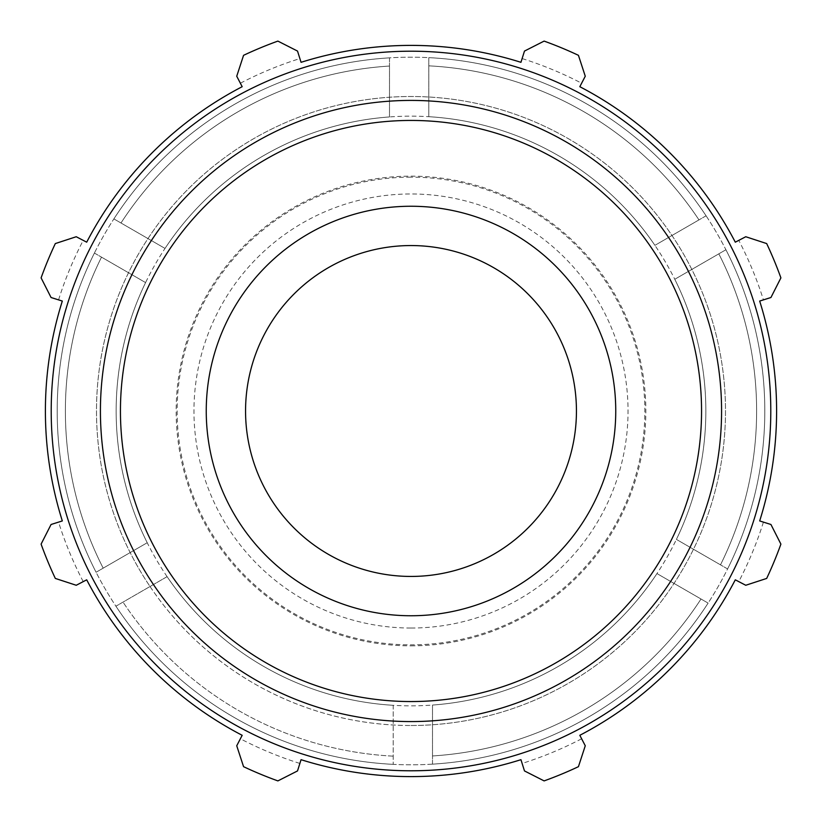<?xml version="1.0" encoding="UTF-8"?>
<svg xmlns="http://www.w3.org/2000/svg" width="822" height="822" viewBox="0 0 822 822"><rect width="100%" height="100%" fill="white"/><g stroke="black" fill="none" stroke-linecap="round" stroke-linejoin="round"><path stroke-width="0.62" stroke-dasharray="4.11 3.08" d="M411 615.75A204.75 204.75 0 0 0 588.316 308.62A204.75 204.75 0 0 0 233.684 308.62A204.75 204.75 0 0 0 411 615.75A204.75 204.75 0 0 1 233.684 308.62A204.75 204.75 0 0 1 588.316 308.62A204.75 204.75 0 0 1 411 615.75M167.092 576.654A294.841 294.841 0 0 0 676.414 539.407A294.841 294.841 0 0 0 389.494 116.94A294.841 294.841 0 0 0 167.092 576.654A294.841 294.841 0 0 0 393.193 705.307L393.193 764.357L393.193 705.307A294.841 294.841 0 0 1 167.092 576.654L115.912 606.204L167.092 576.654M115.912 606.204A353.809 353.809 0 0 0 393.193 764.357A353.809 353.809 0 0 1 115.912 606.204A353.809 353.809 0 0 0 727.593 568.947A353.809 353.809 0 0 0 389.494 57.848A353.809 353.809 0 0 0 115.912 606.204A353.809 353.809 0 0 0 727.593 568.947A353.809 353.809 0 0 0 389.494 57.848A353.809 353.809 0 0 0 115.912 606.204A353.809 353.809 0 0 0 393.193 764.357M94.407 253.053L101.507 257.152L94.407 253.053A353.809 353.809 0 0 0 96.082 572.266L103.182 568.156L96.082 572.266A353.809 353.809 0 0 1 94.407 253.053A353.809 353.809 0 0 0 96.082 572.266A353.809 353.809 0 0 1 94.407 253.053M389.494 57.848L389.494 66.048L389.494 57.848A353.809 353.809 0 0 0 113.878 218.899L120.988 222.998L113.878 218.899A353.809 353.809 0 0 1 389.494 57.848A353.809 353.809 0 0 0 113.878 218.899A353.809 353.809 0 0 1 389.494 57.848M706.088 215.796L698.977 219.895L706.088 215.796A353.809 353.809 0 0 0 428.807 57.643L428.807 65.842L428.807 57.643A353.809 353.809 0 0 1 706.088 215.796A353.809 353.809 0 0 0 428.807 57.643A353.809 353.809 0 0 1 706.088 215.796M727.593 568.947L720.493 564.848L727.593 568.947A353.809 353.809 0 0 0 725.918 249.734L718.818 253.844L725.918 249.734A353.809 353.809 0 0 1 727.593 568.947A353.809 353.809 0 0 0 725.918 249.734A353.809 353.809 0 0 1 727.593 568.947M432.506 764.152L432.506 755.952L432.506 764.152A353.809 353.809 0 0 0 708.122 603.101L701.012 599.002L708.122 603.101A353.809 353.809 0 0 1 432.506 764.152A353.809 353.809 0 0 0 708.122 603.101A353.809 353.809 0 0 1 432.506 764.152M101.507 257.152L145.586 282.593A294.841 294.841 0 0 0 147.22 542.736L103.182 568.156L147.22 542.736A294.841 294.841 0 0 1 145.586 282.593L101.507 257.152A345.62 345.62 0 0 0 103.182 568.156A345.62 345.62 0 0 1 101.507 257.152M389.494 66.048L389.494 116.94A294.841 294.841 0 0 0 165.027 248.429L120.988 222.998L165.027 248.429A294.841 294.841 0 0 1 389.494 116.94L389.494 66.048A345.62 345.62 0 0 0 120.988 222.998A345.62 345.62 0 0 1 389.494 66.048M698.977 219.895L654.908 245.346A294.841 294.841 0 0 0 428.807 116.693L428.807 65.842L428.807 116.693A294.841 294.841 0 0 1 654.908 245.346L698.977 219.895A345.62 345.62 0 0 0 428.807 65.842A345.62 345.62 0 0 1 698.977 219.895M720.493 564.848L676.414 539.407A294.841 294.841 0 0 0 674.78 279.264L718.818 253.844L674.78 279.264A294.841 294.841 0 0 1 676.414 539.407L720.493 564.848A345.62 345.62 0 0 0 718.818 253.844A345.62 345.62 0 0 1 720.493 564.848M432.506 755.952L432.506 705.06A294.841 294.841 0 0 0 656.973 573.571L701.012 599.002L656.973 573.571A294.841 294.841 0 0 1 432.506 705.06L432.506 755.952A345.62 345.62 0 0 0 701.012 599.002A345.62 345.62 0 0 1 432.506 755.952M150.025 586.507A314.497 314.497 0 0 0 719.394 349.34A314.497 314.497 0 0 0 290.063 120.68A314.497 314.497 0 0 0 150.025 586.507M745.76 236.736L766.679 243.569A393.122 393.122 0 0 1 780.9 277.887L770.933 297.513L763.433 299.876A369.53 369.53 0 0 0 738.783 240.363L745.76 236.736M763.433 299.876L759.682 301.058A365.605 365.605 0 0 1 759.682 520.942L770.933 524.487L780.9 544.113A393.122 393.122 0 0 1 766.679 578.431L745.76 585.264L738.783 581.637A369.53 369.53 0 0 0 763.433 522.124M738.783 581.637L735.3 579.818A365.605 365.605 0 0 1 579.818 735.3L585.264 745.76L578.431 766.679A393.122 393.122 0 0 1 544.113 780.9L524.487 770.933L522.124 763.433A369.53 369.53 0 0 0 581.637 738.783M522.124 763.433L520.942 759.682A365.605 365.605 0 0 1 301.058 759.682L297.513 770.933L277.887 780.9A393.122 393.122 0 0 1 243.569 766.679L236.736 745.76L240.363 738.783A369.53 369.53 0 0 0 299.876 763.433M240.363 738.783L242.182 735.3A365.605 365.605 0 0 1 86.7 579.818L76.241 585.264L55.321 578.431A393.122 393.122 0 0 1 41.1 544.113L51.067 524.487L58.568 522.124A369.53 369.53 0 0 0 83.217 581.637M58.568 522.124L62.318 520.942A365.605 365.605 0 0 1 62.318 301.058L51.067 297.513L41.1 277.887A393.122 393.122 0 0 1 55.321 243.569L76.241 236.736L83.217 240.363A369.53 369.53 0 0 0 58.568 299.876M83.217 240.363L86.7 242.182A365.605 365.605 0 0 1 242.182 86.7L236.736 76.241L243.569 55.321A393.122 393.122 0 0 1 277.887 41.1L297.513 51.067L299.876 58.568A369.53 369.53 0 0 0 240.363 83.217M299.876 58.568L301.058 62.318A365.605 365.605 0 0 1 520.942 62.318L524.487 51.067L544.113 41.1A393.122 393.122 0 0 1 578.431 55.321L585.264 76.241L581.637 83.217A369.53 369.53 0 0 0 522.124 58.568M581.637 83.217L579.818 86.7A365.605 365.605 0 0 1 735.3 242.182L738.783 240.363M411 725.497A314.497 314.497 0 0 0 683.359 253.751A314.497 314.497 0 0 0 138.641 253.751A314.497 314.497 0 0 0 411 725.497M411 628.039A217.039 217.039 0 0 0 598.961 302.486A217.039 217.039 0 0 0 223.039 302.486A217.039 217.039 0 0 0 411 628.039M411 645.845A234.845 234.845 0 0 0 614.383 293.577A234.845 234.845 0 0 0 207.617 293.577A234.845 234.845 0 0 0 411 645.845M410.671 177.162A233.838 233.838 0 0 0 217.553 542.386A233.838 233.838 0 0 0 617.723 520.305A233.838 233.838 0 0 0 410.671 177.162M393.193 756.158A345.62 345.62 0 0 1 123.023 602.105A345.62 345.62 0 0 0 393.193 756.158"/><path stroke-width="1.23" d="M759.682 301.058L770.933 297.513L780.9 277.887A393.122 393.122 0 0 0 766.679 243.569L745.76 236.736L735.3 242.182A365.605 365.605 0 0 0 579.818 86.7L585.264 76.241L578.431 55.321A393.122 393.122 0 0 0 544.113 41.1L524.487 51.067L520.942 62.318A365.605 365.605 0 0 0 301.058 62.318L297.513 51.067L277.887 41.1A393.122 393.122 0 0 0 243.569 55.321L236.736 76.241L242.182 86.7A365.605 365.605 0 0 0 86.7 242.182L76.241 236.736L55.321 243.569A393.122 393.122 0 0 0 41.1 277.887L51.067 297.513L62.318 301.058A365.605 365.605 0 0 0 62.318 520.942L51.067 524.487L41.1 544.113A393.122 393.122 0 0 0 55.321 578.431L76.241 585.264L86.7 579.818A365.605 365.605 0 0 0 242.182 735.3L236.736 745.76L243.569 766.679A393.122 393.122 0 0 0 277.887 780.9L297.513 770.933L301.058 759.682A365.605 365.605 0 0 0 520.942 759.682L524.487 770.933L544.113 780.9A393.122 393.122 0 0 0 578.431 766.679L585.264 745.76L579.818 735.3A365.605 365.605 0 0 0 735.3 579.818L745.76 585.264L766.679 578.431A393.122 393.122 0 0 0 780.9 544.113L770.933 524.487L759.682 520.942A365.605 365.605 0 0 0 759.682 301.058M411 770.789A359.789 359.789 0 0 0 722.589 231.105A359.789 359.789 0 0 0 99.411 231.105A359.789 359.789 0 0 0 411 770.789M411 615.75A204.75 204.75 0 0 0 588.316 308.62A204.75 204.75 0 0 0 233.684 308.62A204.75 204.75 0 0 0 411 615.75M411 576.438A165.438 165.438 0 0 1 267.725 328.276A165.438 165.438 0 0 1 554.275 328.276A165.438 165.438 0 0 1 411 576.438M411 721.572A310.572 310.572 0 0 0 679.969 255.714A310.572 310.572 0 0 0 142.031 255.714A310.572 310.572 0 0 0 411 721.572M411 701.546A290.546 290.546 0 0 1 159.376 265.722A290.546 290.546 0 0 1 662.624 265.722A290.546 290.546 0 0 1 411 701.546"/></g></svg>
